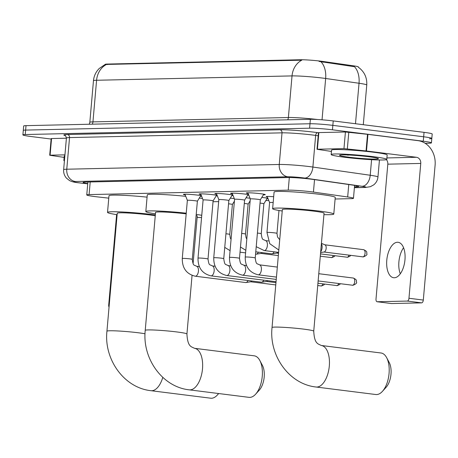 <?xml version="1.0" encoding="UTF-8"?>
<svg xmlns="http://www.w3.org/2000/svg" width="458" height="458" viewBox="0 0 458 458"><rect width="100%" height="100%" fill="white"/><g stroke="black" fill="none" stroke-linecap="round" stroke-linejoin="round"><path stroke-width="0.69" d="M230.317 198.125A8.931 0.578 5 0 1 232.412 198.366A8.931 0.578 5 0 1 234.313 198.629M246.055 197.776A8.931 0.578 5 0 1 248.15 198.016A8.931 0.578 5 0 1 250.051 198.28M261.793 197.421A8.931 0.578 5 0 1 263.888 197.667A8.931 0.578 5 0 1 267.941 198.366M268.05 198.646A8.931 0.578 5 0 1 266.957 198.726M185.215 194.925A9.498 0.613 5 0 1 183.389 194.398A9.498 0.613 5 0 1 188.192 194.289A9.498 0.613 5 0 1 197.684 195.119A9.498 0.613 5 0 1 201.4 195.709M201.606 196.224A9.498 0.613 5 0 1 200.427 196.259M200.953 194.576A9.498 0.613 5 0 1 199.127 194.049A9.498 0.613 5 0 1 203.93 193.934A9.498 0.613 5 0 1 213.422 194.77A9.498 0.613 5 0 1 217.138 195.36M217.344 195.875A9.498 0.613 5 0 1 216.165 195.91M216.691 194.226A9.498 0.613 5 0 1 214.865 193.7A9.498 0.613 5 0 1 219.668 193.585A9.498 0.613 5 0 1 229.16 194.421A9.498 0.613 5 0 1 232.876 195.011M233.082 195.526A9.498 0.613 5 0 1 231.903 195.555M232.424 193.877A9.498 0.613 5 0 1 230.603 193.35A9.498 0.613 5 0 1 235.406 193.236A9.498 0.613 5 0 1 244.898 194.066A9.498 0.613 5 0 1 248.614 194.656M248.82 195.171A9.498 0.613 5 0 1 247.641 195.205M248.162 193.522A9.498 0.613 5 0 1 246.335 192.995A9.498 0.613 5 0 1 251.144 192.887A9.498 0.613 5 0 1 260.636 193.717A9.498 0.613 5 0 1 265.262 194.656A9.498 0.613 5 0 1 263.373 194.856M335.107 199.012L351.126 198.657A16.746 1.082 -175 0 0 353.467 198.314A16.746 1.082 -175 0 0 347.674 196.98L313.438 192.079A16.746 1.082 -175 0 0 311.079 191.765A16.746 1.082 -175 0 0 288.219 190.15L89.098 194.593A16.746 1.082 -175 0 0 86.757 194.936A16.746 1.082 -175 0 0 97.531 196.894L108.775 198.148M358.368 67.223L358.391 66.977A15.068 0.973 -175 0 0 353.175 65.775L323.222 61.492A15.068 0.973 -175 0 0 321.098 61.206A15.068 0.973 -175 0 0 300.522 59.752L107.355 64.063A15.068 0.973 -175 0 0 105.248 64.372L99.249 68.471C95.865 71.866 93.936 75.948 93.466 80.722L89.825 122.338A22.328 1.443 5 0 1 92.945 121.88L288.385 117.523A22.328 1.443 5 0 1 317.594 119.515M213.033 201.738L218.666 201.612M265.835 200.558L268.783 200.495M267.415 197.043A8.931 0.578 5 0 1 266.184 196.637A8.931 0.578 5 0 1 273.678 196.722M358.293 67.171C364.333 71.591 367.15 77.545 366.761 85.033A22.328 1.443 -175 0 0 359.032 83.259L325.655 78.478A22.328 1.443 -175 0 0 322.506 78.06A22.328 1.443 -175 0 0 292.027 75.908A19.534 16.814 -91.3 0 1 301.759 60.193L105.254 64.452M355.488 123.729L359.032 83.259A19.534 12.635 -81.9 0 0 354.498 66.713L319.06 61.418M51.124 139.049L31.058 136.524A16.746 1.082 5 0 1 22.9 134.875L23.289 130.433A16.746 1.082 5 0 1 25.631 130.089L309.98 123.752A16.746 1.082 5 0 1 332.84 125.366L423.661 136.787A16.746 1.082 5 0 1 431.82 138.436L432.203 133.999A16.746 1.082 5 0 0 424.045 132.351L333.229 120.929A16.746 1.082 5 0 0 310.369 119.315L26.02 125.652A16.746 1.082 5 0 0 23.679 125.996L23.289 130.433A16.746 1.082 5 0 1 25.631 130.089L309.98 123.752A16.746 1.082 5 0 1 332.84 125.366L423.661 136.787A16.746 1.082 5 0 1 431.82 138.436A16.746 1.082 5 0 1 429.478 138.78M354.475 186.824L356.313 186.784A16.746 1.082 -175 0 0 358.654 186.44A16.746 1.082 -175 0 0 352.855 185.106L313.49 179.473A16.746 1.082 -175 0 0 311.131 179.158A16.746 1.082 -175 0 0 288.271 177.544L85.446 182.066A16.746 1.082 -175 0 0 83.104 182.41A16.746 1.082 -175 0 0 87.747 183.572M22.9 134.875A16.746 1.082 5 0 1 25.242 134.532L309.591 128.194A16.746 1.082 5 0 1 332.456 129.803L423.272 141.224A16.746 1.082 5 0 1 431.43 142.873A16.746 1.082 5 0 1 429.089 143.222L425.184 143.308M344.771 157.294A27.909 1.803 5 0 1 331.174 154.546A27.909 1.803 5 0 1 345.292 154.214A27.909 1.803 5 0 1 373.178 156.665A27.909 1.803 5 0 1 386.775 159.413A27.909 1.803 5 0 1 372.652 159.745A27.909 1.803 5 0 1 344.771 157.294M331.174 154.546L331.563 150.109A27.909 1.803 5 0 1 345.681 149.777A27.909 1.803 5 0 1 373.568 152.222A27.909 1.803 5 0 1 387.165 154.976L386.775 159.413M368.919 156.756A19.534 1.26 5 0 1 378.4 158.6A19.534 1.26 5 0 1 369.091 158.943A19.534 1.26 5 0 1 349.03 157.203A19.534 1.26 5 0 1 339.561 155.199A19.534 1.26 5 0 1 368.919 156.756M346.237 154.913L347.565 154.959M347.044 154.941L348.189 155.199M394.315 277.766A17.862 9.017 -82.8 0 0 404.895 260.476A17.862 9.017 -82.8 0 0 398.094 242.293A17.862 9.017 -82.8 0 0 397.418 242.259A17.862 9.017 -82.8 0 0 386.844 259.549A17.862 9.017 -82.8 0 0 393.64 277.731A17.862 9.017 -82.8 0 0 394.315 277.766M317.405 149.228L317.01 149.285L318.47 132.643L318.86 132.585L317.405 149.228L343.964 148.638L345.418 131.996L367.946 134.354L417.925 140.64A22.328 19.213 -91.3 0 1 435.1 165.235L423.306 300.064A2.788 1.408 97.2 0 1 421.641 302.87L407.299 301.066A2.788 1.408 -82.8 0 0 408.965 298.261L420.759 163.432A5.582 4.803 88.7 0 0 416.465 157.283L366.486 150.997L343.964 148.638M318.86 132.585L345.418 131.996M386.432 159.653A5.582 4.803 88.7 0 1 387.811 164.17L376.012 299A2.788 1.408 -82.8 0 0 377.083 301.736A2.788 1.408 -82.8 0 0 377.192 301.742L391.527 303.545L421.641 302.87M377.192 301.742L407.299 301.066M317.01 149.285L331.443 151.438M400.292 273.804A17.862 9.017 97.2 0 1 403.572 247.749M64.412 160.924A27.909 1.803 5 0 1 63.862 160.506A27.909 1.803 5 0 1 64.475 160.191M63.862 160.506L64.252 156.069A27.909 1.803 5 0 1 64.864 155.754M375.789 394.527A20.931 10.568 -82.8 0 0 376.585 394.567A20.931 10.568 -82.8 0 0 382.419 391.372A20.931 10.568 -82.8 0 0 386.655 357.687A20.931 10.568 -82.8 0 0 381.016 352.992L321.27 345.481A20.931 10.568 97.2 0 1 329.233 366.784A20.931 10.568 97.2 0 1 316.833 387.05A20.931 10.568 97.2 0 1 316.043 387.01L375.789 394.527M321.27 345.481C318.115 343.706 314.434 344.21 313.741 331.168L324.058 213.21A20.931 1.351 -175 0 0 313.862 211.149A20.931 1.351 -175 0 0 292.948 209.312A20.931 1.351 -175 0 0 282.357 209.558L272.041 327.522C268.92 355.528 289.038 384.176 316.043 387.01M282.231 211.006A30.697 1.981 5 0 1 272.63 208.711A30.697 1.981 5 0 1 288.162 208.344A30.697 1.981 5 0 1 318.831 211.035A30.697 1.981 5 0 1 333.79 214.058A30.697 1.981 5 0 1 323.932 214.653M272.63 208.711L274.084 192.062A30.697 1.981 5 0 1 289.616 191.696A30.697 1.981 5 0 1 320.291 194.392A30.697 1.981 5 0 1 335.245 197.415L333.79 214.058M386.655 357.687L389.237 362.576A15.349 7.752 97.2 0 1 386.128 387.273L382.419 391.372M248.986 397.349A20.931 10.568 -82.8 0 0 249.776 397.389A20.931 10.568 -82.8 0 0 255.61 394.201A20.931 10.568 -82.8 0 0 259.846 360.515A20.931 10.568 -82.8 0 0 254.207 355.82L194.461 348.303A20.931 10.568 97.2 0 1 202.425 369.612A20.931 10.568 97.2 0 1 190.03 389.878A20.931 10.568 97.2 0 1 189.234 389.838L248.986 397.349M186.177 213.863A20.931 1.351 -175 0 0 155.554 212.386L145.232 330.35C142.112 358.356 162.235 387.004 189.234 389.838M155.422 213.829A30.697 1.981 5 0 1 145.821 211.539A30.697 1.981 5 0 1 186.24 213.188M145.821 211.539L147.276 194.89A30.697 1.981 5 0 1 185.771 196.333M193.093 263.562L197.255 216.033A20.931 1.351 -175 0 0 196.121 215.489M196.213 214.424A30.697 1.981 5 0 1 201.76 215.312M201.566 217.533A30.697 1.981 5 0 1 197.123 217.481M199.339 198.022A30.697 1.981 5 0 1 202.522 198.537M259.846 360.515L262.428 365.404A15.349 7.752 97.2 0 1 259.32 390.101L255.61 394.201M162.785 377.381A20.931 10.568 97.2 0 1 151.735 390.731A20.931 10.568 97.2 0 1 150.945 390.691L210.691 398.202A20.931 10.568 -82.8 0 0 211.481 398.248A20.931 10.568 -82.8 0 0 217.321 395.054A20.931 10.568 -82.8 0 0 218.546 393.525M155.256 215.787A20.931 1.351 -175 0 0 148.764 214.825A20.931 1.351 -175 0 0 127.851 212.993A20.931 1.351 -175 0 0 117.259 213.239L106.937 331.203C103.823 359.209 123.941 387.857 150.945 390.691M117.133 214.682A30.697 1.981 5 0 1 107.527 212.392A30.697 1.981 5 0 1 123.059 212.025A30.697 1.981 5 0 1 153.733 214.716A30.697 1.981 5 0 1 155.331 214.922M107.527 212.392L108.987 195.743A30.697 1.981 5 0 1 147.081 197.146M257.871 199.316A5.021 0.326 -175 0 0 252.856 198.875A5.021 0.326 -175 0 0 250.314 198.938A5.021 0.326 -175 0 0 250.314 198.949L245.225 257.087A5.021 0.326 -175 0 1 245.774 256.984A5.021 0.326 -175 0 1 252.787 257.465A5.021 0.326 -175 0 1 255.232 257.963L260.321 199.814A5.021 0.326 -175 0 0 257.871 199.316M263.785 194.192L260.321 199.82A5.021 0.326 -175 0 0 260.321 199.814M248.047 194.541L244.583 200.169A5.021 0.326 -175 0 0 244.583 200.163A5.021 0.326 -175 0 0 242.133 199.671A5.021 0.326 -175 0 0 237.118 199.23A5.021 0.326 -175 0 0 234.576 199.287A5.021 0.326 -175 0 0 234.576 199.299L232.137 193.15M228.84 200.524A5.021 0.326 -175 0 0 228.845 200.512A5.021 0.326 -175 0 0 226.395 200.02A5.021 0.326 -175 0 0 221.38 199.579A5.021 0.326 -175 0 0 218.838 199.636A5.021 0.326 -175 0 0 218.838 199.648M216.571 195.245L213.107 200.867A5.021 0.326 -175 0 0 213.107 200.862A5.021 0.326 -175 0 0 210.663 200.369A5.021 0.326 -175 0 0 205.642 199.928A5.021 0.326 -175 0 0 203.1 199.991A5.021 0.326 -175 0 0 203.1 199.997L200.661 193.849M263.762 280.164A5.021 2.536 97.2 0 1 261.73 282.185A5.021 2.536 97.2 0 1 261.547 282.202A5.021 2.536 97.2 0 1 261.358 282.197A5.021 2.536 97.2 0 1 261.169 282.157M267.632 280.651A3.63 1.832 97.2 0 1 266.585 281.407A3.63 1.832 97.2 0 1 266.447 281.418M200.833 195.595L197.369 201.222A5.021 0.326 -175 0 0 197.369 201.217A5.021 0.326 -175 0 0 194.925 200.719A5.021 0.326 -175 0 0 189.904 200.278A5.021 0.326 -175 0 0 187.362 200.341A5.021 0.326 -175 0 0 187.362 200.352L184.929 194.203M248.024 280.519A5.021 2.536 97.2 0 1 245.998 282.54A5.021 2.536 97.2 0 1 245.809 282.557A5.021 2.536 97.2 0 1 245.62 282.546A5.021 2.536 97.2 0 1 245.431 282.506M251.894 281.006A3.63 1.832 97.2 0 1 250.847 281.756A3.63 1.832 97.2 0 1 250.709 281.767M321.39 243.73A5.021 2.536 97.2 0 1 322.089 247.738A5.021 2.536 97.2 0 1 320.686 251.797M324.762 244.795A3.63 1.832 97.2 0 1 325.025 244.87A3.63 1.832 97.2 0 1 326.159 248.356A3.63 1.832 97.2 0 1 324.127 251.992A3.63 1.832 97.2 0 1 323.995 252.003M273.168 202.528A5.021 0.326 -175 0 0 269.59 202.528A5.021 0.326 -175 0 0 269.596 202.539M267.289 198.2L263.865 203.758A5.021 0.326 -175 0 0 263.865 203.753A5.021 0.326 -175 0 0 261.415 203.26A5.021 0.326 -175 0 0 260.029 203.1M248.121 204.113A5.021 0.326 -175 0 0 248.127 204.102A5.021 0.326 -175 0 0 245.677 203.61A5.021 0.326 -175 0 0 244.297 203.449M274.102 251.803A5.021 2.536 97.2 0 1 272.069 253.824A5.021 2.536 97.2 0 1 271.88 253.841A5.021 2.536 97.2 0 1 271.691 253.835A5.021 2.536 97.2 0 1 271.508 253.795M277.966 252.289A3.63 1.832 97.2 0 1 276.918 253.045A3.63 1.832 97.2 0 1 276.781 253.056M234.41 201.176L232.389 204.457A5.021 0.326 -175 0 0 232.389 204.457A5.021 0.326 -175 0 0 229.939 203.959A5.021 0.326 -175 0 0 228.559 203.804M258.364 252.158A5.021 2.536 97.2 0 1 256.331 254.179A5.021 2.536 97.2 0 1 256.142 254.196A5.021 2.536 97.2 0 1 255.953 254.184A5.021 2.536 97.2 0 1 255.77 254.144M262.228 252.644A3.63 1.832 97.2 0 1 261.18 253.394A3.63 1.832 97.2 0 1 261.043 253.406L278.332 255.593M50.094 155.188L49.704 155.245L51.159 138.602L51.554 138.545L50.094 155.188L64.944 154.856M51.554 138.545L66.399 138.213M109.044 307.106A2.788 1.408 -82.8 0 1 108.706 304.954L116.607 214.607M49.704 155.245L64.137 157.397M314.531 179.622L313.438 192.079M323.222 61.492L323.148 62.294M353.175 65.775L353.101 66.582M107.355 64.063L107.309 64.607M300.522 59.752L300.471 60.301M289.324 177.532L288.219 190.15M348.761 184.522L347.674 196.98M90.203 181.958L89.098 194.593M92.287 124.175A5.582 4.803 88.7 0 0 92.945 121.88L96.586 80.264A22.328 1.443 -175 0 0 93.466 80.722M321.064 61.876A19.534 12.635 -81.9 0 1 325.655 78.478L322.037 119.813M106.319 64.549A19.534 16.814 88.7 0 0 96.586 80.264L292.027 75.908L288.385 117.523A5.582 4.803 88.7 0 1 287.727 119.819M26.02 125.652L25.242 134.532M310.369 119.315L309.591 128.194M333.229 120.929L332.456 129.803M424.045 132.351L423.272 141.224M354.406 187.603L364.299 187.385A11.164 0.721 -175 0 0 361.992 186.269L304.656 178.059A11.164 0.721 -175 0 0 303.082 177.853A11.164 0.721 -175 0 0 287.842 176.777L75.358 181.511A11.164 0.721 -175 0 0 79.234 182.839A11.164 0.721 -175 0 0 80.98 183.045L87.73 183.801M80.98 183.045A11.164 3.882 -83.6 0 1 80.717 183.045L78.816 182.816C74.831 182.473 71.711 181.706 69.467 180.521L66.49 178.162C64.372 175.723 63.422 172.895 63.651 169.672A22.328 1.443 5 0 1 66.771 169.214L279.254 164.474A22.328 1.443 5 0 1 309.734 166.626A22.328 1.443 5 0 1 312.883 167.05L315.648 135.419A22.328 1.443 -175 0 0 312.499 135.001A22.328 1.443 -175 0 0 282.019 132.849L69.536 137.583A22.328 1.443 -175 0 0 66.416 138.041C65.746 135.9 65.328 135.081 65.173 135.585M65.402 135.728A25.116 1.62 5 0 1 67.389 134.509L279.872 129.774A2.788 2.405 -91.3 0 1 282.019 132.849L279.254 164.474A11.164 9.607 88.7 0 0 287.842 176.777M279.872 129.774A25.116 1.62 5 0 1 314.165 132.196A25.116 1.62 5 0 1 317.703 132.665L318.459 132.774M304.656 178.059A11.164 7.219 -81.9 0 0 312.883 167.05L370.219 175.254L371.581 159.687M361.992 186.269A11.164 7.219 -81.9 0 0 370.219 175.254A22.328 1.443 5 0 1 377.947 177.028L379.442 159.985M318.195 135.786L315.648 135.419A2.788 1.803 98.1 0 1 317.703 132.665M75.358 181.511A11.164 9.607 88.7 0 1 66.771 169.214L69.536 137.583A2.788 2.405 -91.3 0 0 67.389 134.509M364.299 187.385A11.164 9.607 88.7 0 0 365.518 187.448L370.35 186.704L373.688 184.889C376.19 182.856 377.615 180.24 377.947 177.028M356.41 185.696L356.313 186.784M387.811 164.17L420.759 163.432M386.901 157.941L416.465 157.283M367.946 134.354L366.486 150.997M408.965 298.261L423.306 300.064M366.051 150.945L367.505 134.303M348.796 132.207L347.336 148.856M313.741 331.168A20.931 1.351 -175 0 0 303.54 329.107A20.931 1.351 -175 0 0 274.966 327.092A20.931 1.351 -175 0 0 272.041 327.522M194.461 348.303C191.312 346.534 187.631 347.038 186.933 333.996A20.931 1.351 -175 0 0 176.736 331.935A20.931 1.351 -175 0 0 148.157 329.92A20.931 1.351 -175 0 0 145.232 330.35M145.031 333.767A20.931 1.351 -175 0 0 138.442 332.789A20.931 1.351 -175 0 0 109.863 330.773A20.931 1.351 -175 0 0 106.937 331.203M353.198 278.046A3.63 1.832 97.2 0 1 353.336 278.052A3.63 1.832 97.2 0 1 354.715 281.744A3.63 1.832 97.2 0 1 352.568 285.26A3.63 1.832 97.2 0 1 352.431 285.254A3.63 1.832 97.2 0 1 352.294 285.225M318.768 273.707L353.336 278.052C357.812 280.181 356.026 280.931 356.49 282.025C357.12 282.975 355.946 284.063 352.963 285.277A3.63 3.12 -91.3 0 1 352.568 285.26M259.411 264.833A5.021 2.536 97.2 0 1 259.446 264.839A5.021 2.536 97.2 0 1 261.358 269.951A5.021 2.536 97.2 0 1 258.381 274.817A5.021 2.536 97.2 0 1 258.22 274.811A5.021 2.536 97.2 0 1 258.192 274.806A5.021 2.536 97.2 0 1 258.152 274.8M338.674 283.525A3.63 1.832 97.2 0 1 336.83 285.609A3.63 1.832 97.2 0 1 336.693 285.603A3.63 1.832 97.2 0 1 336.561 285.574M340.334 283.731L339.802 284.475L337.225 285.632A3.63 3.12 -91.3 0 1 336.83 285.609M244.583 200.163L239.494 258.312A5.021 0.326 -175 0 0 237.049 257.814A5.021 0.326 -175 0 0 230.036 257.339A5.021 0.326 -175 0 0 229.487 257.436L234.576 199.287M243.679 265.188A5.021 2.536 97.2 0 1 243.708 265.188A5.021 2.536 97.2 0 1 245.62 270.3A5.021 2.536 97.2 0 1 242.643 275.166A5.021 2.536 97.2 0 1 242.482 275.161A5.021 2.536 97.2 0 1 242.454 275.155A5.021 2.536 97.2 0 1 242.414 275.149M322.936 283.874A3.63 1.832 97.2 0 1 321.092 285.958A3.63 1.832 97.2 0 1 320.955 285.952A3.63 1.832 97.2 0 1 320.823 285.924M324.596 284.08L324.064 284.824L321.487 285.981A3.63 3.12 -91.3 0 1 321.092 285.958M232.309 194.89L228.845 200.518L223.756 258.661A5.021 0.326 -175 0 0 221.311 258.169A5.021 0.326 -175 0 0 214.298 257.688A5.021 0.326 -175 0 0 213.749 257.785L218.838 199.636L216.399 193.499M227.941 265.537A5.021 2.536 97.2 0 1 227.97 265.537A5.021 2.536 97.2 0 1 229.882 270.655A5.021 2.536 97.2 0 1 226.905 275.516A5.021 2.536 97.2 0 1 226.744 275.51A5.021 2.536 97.2 0 1 226.716 275.51A5.021 2.536 97.2 0 1 226.676 275.504M213.107 200.862L208.018 259.01A5.021 0.326 -175 0 0 205.573 258.518A5.021 0.326 -175 0 0 198.56 258.037A5.021 0.326 -175 0 0 198.011 258.135L203.1 199.991M212.203 265.886A5.021 2.536 97.2 0 1 212.231 265.892A5.021 2.536 97.2 0 1 214.144 271.004A5.021 2.536 97.2 0 1 211.167 275.871A5.021 2.536 97.2 0 1 211.006 275.859A5.021 2.536 97.2 0 1 210.978 275.859A5.021 2.536 97.2 0 1 210.943 275.853M197.369 201.217L192.286 259.365A5.021 0.326 -175 0 0 189.835 258.867A5.021 0.326 -175 0 0 182.828 258.392A5.021 0.326 -175 0 0 182.273 258.489L187.362 200.341M196.465 266.235A5.021 2.536 97.2 0 1 196.493 266.241A5.021 2.536 97.2 0 1 198.406 271.354A5.021 2.536 97.2 0 1 195.429 276.22A5.021 2.536 97.2 0 1 195.268 276.214A5.021 2.536 97.2 0 1 195.24 276.208A5.021 2.536 97.2 0 1 195.205 276.203M363.532 249.684A3.63 1.832 97.2 0 1 363.669 249.69A3.63 1.832 97.2 0 1 365.049 253.383A3.63 1.832 97.2 0 1 362.902 256.898A3.63 1.832 97.2 0 1 362.765 256.892A3.63 1.832 97.2 0 1 362.633 256.864M324.899 244.812L363.669 249.69C368.146 251.82 366.36 252.57 366.829 253.663C367.453 254.614 366.28 255.701 363.297 256.915A3.63 3.12 -91.3 0 1 362.902 256.898M349.013 255.158A3.63 1.832 97.2 0 1 347.164 257.247A3.63 1.832 97.2 0 1 347.027 257.241A3.63 1.832 97.2 0 1 346.895 257.213M350.673 255.369L350.135 256.114L347.559 257.27A3.63 3.12 -91.3 0 1 347.164 257.247M279.724 239.711L277.531 237.009L276.981 233.362A5.021 0.326 -175 0 0 274.531 232.87A5.021 0.326 -175 0 0 267.524 232.389A5.021 0.326 -175 0 0 266.968 232.487L269.59 202.528L267.186 196.459M333.275 255.512A3.63 1.832 97.2 0 1 331.426 257.596A3.63 1.832 97.2 0 1 331.289 257.591A3.63 1.832 97.2 0 1 331.157 257.562M334.935 255.719L334.403 256.463L331.827 257.619A3.63 3.12 -91.3 0 1 331.426 257.596M265.422 240.587A5.021 2.536 97.2 0 1 265.451 240.593C262.909 238.91 262.251 241.023 261.243 233.717A5.021 0.326 -175 0 0 258.793 233.219A5.021 0.326 -175 0 0 257.413 233.065M268.285 240.948L265.451 240.593A5.021 2.536 97.2 0 1 267.363 245.706A5.021 2.536 97.2 0 1 264.392 250.572A5.021 2.536 97.2 0 1 264.232 250.566A5.021 2.536 97.2 0 1 264.197 250.56A5.021 2.536 97.2 0 1 264.163 250.555M246.805 239.047L246.055 237.713L245.505 234.067A5.021 0.326 -175 0 0 243.055 233.569A5.021 0.326 -175 0 0 241.675 233.414M231.067 239.402L230.317 238.063L229.767 234.416A5.021 0.326 -175 0 0 227.317 233.924A5.021 0.326 -175 0 0 225.937 233.763M354.601 185.37L353.467 198.314M87.884 182.009L86.757 194.936M89.299 124.244L89.825 122.338M366.761 85.033L363.291 124.708M431.43 142.873L431.82 138.436M63.651 169.672L66.416 138.041M354.4 187.694L365.518 187.448M80.717 183.045L87.73 183.824M377.083 301.736L391.424 303.54M192.057 275.407L186.933 333.996M218.689 393.542L217.321 395.054M250.308 198.944L247.875 192.801M276.449 277.101L258.192 274.806C249.45 272.653 245.127 266.751 245.225 257.087M352.963 285.277L318.133 280.937M277.325 267.088L259.446 264.839C256.898 263.155 256.245 265.274 255.232 257.963M276.248 279.409L242.454 275.155C233.712 273.008 229.389 267.1 229.487 257.436M337.225 285.632L317.932 283.244M246.541 265.543L243.708 265.188C241.16 263.505 240.507 265.623 239.494 258.312M276.048 281.71L226.716 275.51C217.974 273.357 213.651 267.449 213.749 257.785M321.487 285.981L317.732 285.546M230.803 265.898L227.97 265.537C225.422 263.854 224.769 265.972 223.756 258.661M261.358 282.197L210.978 275.859C202.236 273.707 197.913 267.798 198.011 258.135M275.968 282.626L266.447 281.43M215.065 266.247L212.231 265.892C209.684 264.203 209.031 266.321 208.018 259.01M266.585 281.407L261.73 282.185M245.62 282.546L195.24 276.208C186.498 274.056 182.175 268.153 182.273 258.489M275.768 284.928L250.709 281.779M199.327 266.596L196.493 266.241C193.946 264.558 193.293 266.676 192.286 259.365M250.847 281.756L245.998 282.54M325.025 244.87L321.424 243.307M363.297 256.915L323.989 252.014M324.127 251.992L320.617 252.558M347.559 257.27L320.497 253.904M278.979 210.485L276.981 233.362M278.819 250.022L269.756 243.69L266.968 232.487M256.217 246.679L264.197 250.56L278.613 252.375M331.827 257.619L320.297 256.211M263.865 203.753L261.243 233.717M255.77 251.831L271.691 253.835M278.533 253.285L276.781 253.068M245.505 234.067L248.127 204.102L250.148 200.827M245.82 250.303L240.484 247.034M276.918 253.045L272.069 253.824M240.032 252.181L245.591 252.879M255.57 254.133L255.953 254.184M232.389 204.457L229.767 234.416M230.082 250.652L224.746 247.383M261.18 253.394L256.331 254.179"/></g></svg>
